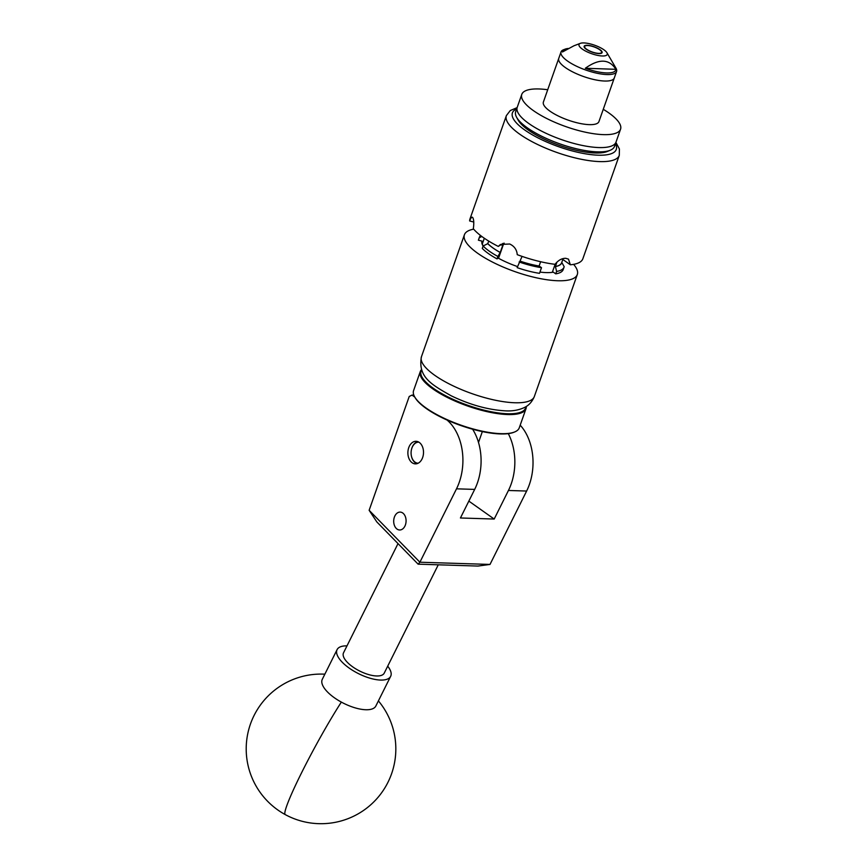 <?xml version="1.0" encoding="UTF-8"?>
<svg xmlns="http://www.w3.org/2000/svg" width="867" height="867" viewBox="0 0 867 867"><rect width="100%" height="100%" fill="white"/><g stroke="black" fill="none" stroke-linecap="round" stroke-linejoin="round"><path stroke-width="1.3" d="M422.652 457.516A11.293 7.814 91.8 0 1 415.347 463.878A11.293 7.814 91.8 0 1 408.747 447.665A11.293 7.814 91.8 0 1 416.062 441.303A11.293 7.814 91.8 0 1 422.652 457.516M405.398 524.947A8.952 6.188 91.8 0 1 399.6 529.986A8.952 6.188 91.8 0 1 394.377 517.144A8.952 6.188 91.8 0 1 400.175 512.094A8.952 6.188 91.8 0 1 405.398 524.947M413.852 395.146L412.009 395.092L409.224 396.479L369.136 510.295L419.899 562.217L456.508 488.825A47.88 33.141 -88.2 0 0 447.036 420.029M414.762 397.043L412.009 395.092M520.2 425.188A47.88 33.141 91.8 0 1 526.627 491.047L490.007 564.439L477.88 566.064L418.122 564.168L376.842 521.945L369.136 510.295M472.602 429.208A47.88 33.141 91.8 0 1 474.683 489.4L460.431 517.978L494.19 519.051L468.841 501.104M494.19 519.051L508.441 490.473A47.88 33.141 -88.2 0 0 508.29 433.63M418.122 564.168L419.899 562.217L490.007 564.439M387.701 666.17A29.922 11.954 -153.5 0 1 390.659 676.325L375.855 705.998A29.922 11.954 -153.5 0 1 375.27 706.908A29.922 11.954 -153.5 0 1 341.349 702.097A29.922 11.954 -153.5 0 1 322.307 679.284L337.1 649.611A29.922 11.954 -153.5 0 1 337.697 648.7A29.922 11.954 -153.5 0 1 346.995 645.872M390.659 676.325A29.922 11.954 -153.5 0 1 390.074 677.235A29.922 11.954 -153.5 0 1 357.345 673.052A29.922 11.954 -153.5 0 1 337.1 649.611M421.665 370.003A55.423 16.646 19.4 0 0 420.788 373.265A55.423 16.646 19.4 0 0 473.122 407.067A55.423 16.646 19.4 0 0 525.89 406.71M526.269 406.471A56.019 16.831 -160.6 0 1 526.28 406.612A56.019 16.831 -160.6 0 1 525.987 408.725A56.019 16.831 -160.6 0 1 470.857 407.122A56.019 16.831 -160.6 0 1 420.029 373.623A56.019 16.831 -160.6 0 1 420.311 371.51A56.019 16.831 -160.6 0 1 421.514 369.58M420.311 371.51L413.581 390.627A56.019 16.831 19.4 0 0 413.299 392.74A56.019 16.831 19.4 0 0 414.513 396.577A56.019 16.831 19.4 0 0 460.832 425.112A56.019 16.831 19.4 0 0 514.814 431.896A56.019 16.831 19.4 0 0 519.257 427.843L525.987 408.725M514.814 431.896L514.098 432.189A55.423 16.646 -160.6 0 1 460.702 425.48A55.423 16.646 -160.6 0 1 414.881 397.249L414.513 396.577M418.859 442.159A10.534 7.294 -88.2 0 0 414.567 443.839A10.534 7.294 -88.2 0 0 411.489 449.474A10.534 7.294 -88.2 0 0 411.294 455.446A10.534 7.294 -88.2 0 0 418.187 463.206M417.19 463.628A11.13 7.705 91.8 0 1 411.326 455.608A11.13 7.705 91.8 0 1 411.316 455.522M411.511 449.388A11.13 7.705 91.8 0 1 411.522 449.301A11.13 7.705 91.8 0 1 414.773 443.351A11.13 7.705 91.8 0 1 417.883 441.682M398.018 543.598L343.527 652.818A22.748 9.082 26.5 0 0 347.472 662.453A22.748 9.082 26.5 0 0 368.638 674.58A22.748 9.082 26.5 0 0 384.233 673.128L438.268 564.807M610.325 150.219L607.507 151.4A49.972 15.01 -160.6 0 1 528.155 129.952A49.972 15.01 -160.6 0 1 518.033 119.895L516.569 117.197A52.367 15.736 19.4 0 0 527.179 127.731A52.367 15.736 19.4 0 0 610.325 150.219A52.367 15.736 19.4 0 0 614.486 146.425L616.003 142.123A52.367 15.736 -160.6 0 1 581.215 145.212A52.367 15.736 -160.6 0 1 528.697 123.428A52.367 15.736 -160.6 0 1 517.22 107.335A52.367 15.736 19.4 0 0 528.837 123.526A52.367 15.736 19.4 0 0 581.323 145.233A52.367 15.736 19.4 0 0 616.003 142.123L620.555 129.194A52.367 15.736 19.4 0 0 608.937 113.003A52.367 15.736 19.4 0 0 603.259 109.307M547.716 89.745A52.367 15.736 19.4 0 0 521.771 94.405L515.702 111.637A52.367 15.736 19.4 0 0 516.569 117.197M521.771 94.405A52.367 15.736 19.4 0 0 533.389 110.608A52.367 15.736 19.4 0 0 585.875 132.304A52.367 15.736 19.4 0 0 620.555 129.194M568.308 48.465A28.177 8.464 19.4 0 0 565.067 49.159L563.604 49.722A29.445 8.843 19.4 0 0 561.025 51.944L558.749 58.403A29.445 8.843 19.4 0 0 565.197 67.453A29.445 8.843 19.4 0 0 594.729 79.71A29.445 8.843 19.4 0 0 614.291 77.965A29.445 8.843 19.4 0 1 594.795 79.721A29.445 8.843 19.4 0 1 565.284 67.518A29.445 8.843 19.4 0 1 558.749 58.403L543.392 102.024A29.445 8.843 19.4 0 0 549.916 111.128A29.445 8.843 19.4 0 0 579.438 123.331A29.445 8.843 19.4 0 0 598.934 121.586L616.567 71.506A29.445 8.843 19.4 0 0 615.96 68.157L606.922 52.714A14.967 4.498 19.4 0 0 603.963 49.831A14.967 4.498 19.4 0 0 580.316 43.35A14.967 4.498 19.4 0 0 582.288 49.083A14.967 4.498 19.4 0 0 599.531 55.716A14.967 4.498 19.4 0 0 606.922 52.714M586.233 49.213A9.515 2.861 19.4 0 0 595.77 53.169A9.515 2.861 19.4 0 0 602.099 52.616A9.515 2.861 19.4 0 0 600.018 49.69A9.515 2.861 19.4 0 0 590.47 45.734A9.515 2.861 19.4 0 0 584.141 46.287A9.515 2.861 19.4 0 0 586.233 49.213M561.025 51.944A29.445 8.843 19.4 0 0 567.473 60.993A29.445 8.843 19.4 0 0 597.005 73.24A29.445 8.843 19.4 0 0 616.567 71.506M565.067 49.159A28.177 8.464 19.4 0 0 562.455 51.987L573.954 45.778L580.316 43.35M615.895 69.317C609.219 58.826 599.032 58.468 585.323 68.265A28.177 8.464 19.4 0 0 615.895 69.317L585.323 68.265M599.953 53.591L598.653 53.364A8.973 2.699 19.4 0 0 601.438 51.478A8.973 2.699 19.4 0 0 599.596 49.657A8.973 2.699 19.4 0 0 585.366 45.821A8.973 2.699 19.4 0 0 586.645 49.246A8.973 2.699 19.4 0 0 598.653 53.364L597.417 53.461M488.76 241.124L487.731 243.66A41.291 12.409 19.4 0 0 493.063 248.049A41.291 12.409 19.4 0 0 500.205 252.492L497.886 256.459A44.889 13.482 -160.6 0 1 489.335 251.202A44.889 13.482 -160.6 0 1 483.125 246.011L482.28 248.428A44.889 13.482 19.4 0 0 497.029 258.886L497.886 256.459M570.345 264.793A59.845 17.979 19.4 0 0 582.862 258.756L619.276 155.377A59.845 17.979 -160.6 0 1 579.633 158.932A59.845 17.979 -160.6 0 1 519.647 134.125A59.845 17.979 -160.6 0 1 506.371 115.614L469.968 218.993A59.845 17.979 19.4 0 0 469.654 220.977C471.03 217.357 472.125 216.338 472.927 217.92A59.845 17.979 -160.6 0 0 472.97 218.007C473.913 220.131 474.032 223.708 473.317 228.747A59.845 17.979 19.4 0 0 483.244 237.504A59.845 17.979 19.4 0 0 498.265 246.412L500.487 244.451L509.698 244.006A59.845 17.979 -160.6 0 0 509.915 244.104C514.402 246.271 516.851 249.794 517.241 254.67A59.845 17.979 19.4 0 0 555.032 264.316C558.175 260.349 561.675 258.344 565.533 258.29A59.845 17.979 -160.6 0 0 565.707 258.29L568.503 259.146L570.345 264.793L562.033 258.908M472.255 217.173L472.927 217.92M573.618 264.359A59.845 17.979 -160.6 0 1 577.314 274.525A59.845 17.979 -160.6 0 1 557.719 280.745A59.845 17.979 -160.6 0 1 494.407 263.037A59.845 17.979 -160.6 0 1 464.409 234.773A59.845 17.979 -160.6 0 1 473.664 229.159M482.063 243.855L483.266 245.935M500.205 252.492L502.665 245.578A41.172 12.376 -160.6 0 1 501.061 244.667M487.85 243.692A41.172 12.376 19.4 0 0 500.237 252.47M502.665 245.578L503.142 243.356L498.265 246.412M556.592 271.425L555.736 273.853A44.889 13.482 19.4 0 0 563.203 269.561L564.049 267.134A44.889 13.482 -160.6 0 1 556.592 271.425L555.433 266.581A41.291 12.409 19.4 0 0 561.849 262.56L561.74 262.538M561.849 262.56L564.179 266.678A44.889 13.482 -160.6 0 1 564.049 267.134M556.907 262.137L555.433 266.581M555.357 266.527A41.172 12.376 19.4 0 0 561.686 262.668A41.172 12.376 19.4 0 0 561.729 262.538M522.064 256.394L517.155 267.643A44.889 13.482 19.4 0 0 539.502 273.333L541.496 267.686L539.122 266.006L540.629 261.726M519.138 261.986A44.889 13.482 19.4 0 0 541.496 267.686M520.363 261.227A41.172 12.376 19.4 0 0 539.122 266.006M479.375 237.32L478.519 239.736A44.889 13.482 19.4 0 0 478.389 240.192L479.245 237.775A44.889 13.482 -160.6 0 1 479.375 237.32A44.889 13.482 -160.6 0 1 480.578 235.531M473.75 222.017L469.654 220.977M539.946 272.075A41.172 12.376 -160.6 0 0 553.374 272.173L555.736 273.853M555.227 264.034L552.301 272.346M483.125 246.011L487.731 243.66M478.389 240.192L481.976 241.113A41.172 12.376 -160.6 0 0 483.114 246.044M484.306 238.252L482.312 243.92M481.803 236.463L479.245 237.775M497.029 258.886L498.254 258.117A41.172 12.376 -160.6 0 0 517.523 266.581M504.182 243.15A11.13 10.328 -122 0 0 503.044 245.426L498.525 258.268M508.441 490.473L526.627 491.047M456.508 488.825L474.683 489.4M324.854 674.179A74.811 74.811 0 0 0 285.232 814.59A74.811 6.177 -61.4 0 1 301.705 772.519A74.811 6.177 -61.4 0 1 341.349 702.097M514.749 402.754A59.845 17.979 19.4 0 0 534.343 396.533C530.886 404.694 525.662 406.851 524.492 407.49C518.759 410.145 512.408 411.261 505.45 410.85C488.045 409.842 469.957 404.824 451.176 395.785C431.885 384.785 417.645 377.253 421.438 356.781A59.845 17.979 19.4 0 0 451.436 385.046A59.845 17.979 19.4 0 0 514.749 402.754M516.645 108.971A55.065 16.549 19.4 0 0 524.622 129.92A55.065 16.549 19.4 0 0 587.414 154.142A55.065 16.549 19.4 0 0 615.429 143.759M285.232 814.59A74.811 74.811 0 0 0 378.402 700.894M482.345 431.582L478.508 442.484M585.366 45.821L584.13 46.341M517.111 107.627L510.273 110.543L506.371 115.614M577.314 274.525L534.343 396.533M464.409 234.773L421.438 356.781M561.686 262.668L562.813 259.471M615.906 142.416L619.406 148.972L619.276 155.377M601.438 51.478L602.077 52.659"/></g></svg>
